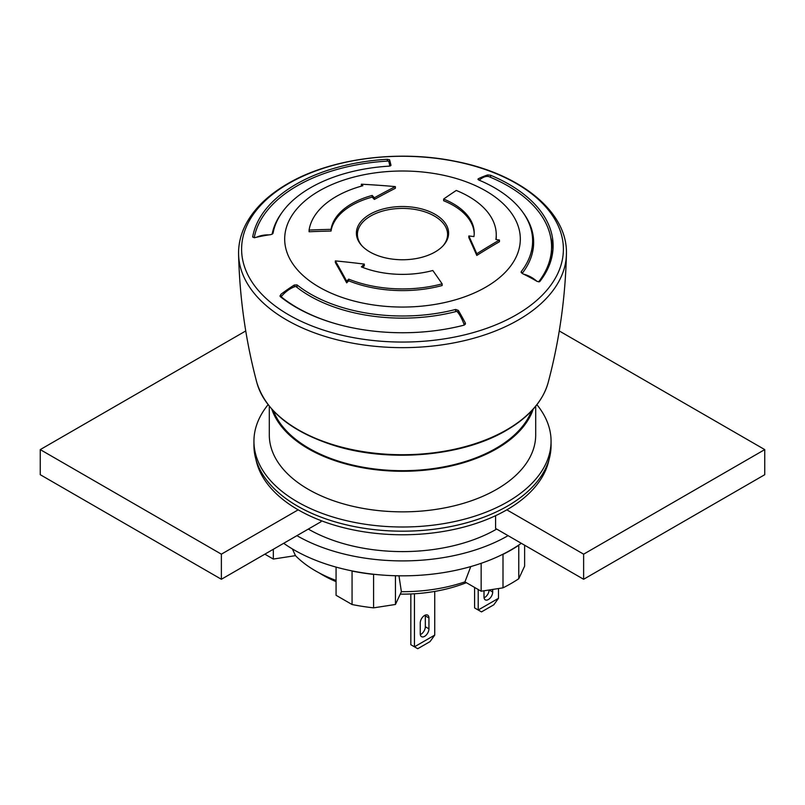 <?xml version="1.0" encoding="UTF-8"?>
<svg xmlns="http://www.w3.org/2000/svg" width="805" height="805" viewBox="0 0 805 805"><rect width="100%" height="100%" fill="white"/><g stroke="black" fill="none" stroke-linecap="round" stroke-linejoin="round"><path stroke-width="1.21" d="M361.978 245.837A45.08 26.032 180 0 1 357.42 234.436A45.08 26.032 180 0 1 370.622 216.032A45.08 26.032 180 0 1 419.747 210.387A45.08 26.032 180 0 1 447.58 234.436A45.08 26.032 180 0 1 443.022 245.837M254.279 237.556A150.616 86.96 180 0 0 254.209 237.767A149.076 86.075 180 0 1 297.085 185.915A149.076 86.075 180 0 1 330.342 171.455C348.595 165.659 367.925 162.197 388.332 161.04A24.593 1.922 86.8 0 1 389.781 166.072M337.687 324.284A149.076 86.075 180 0 1 281.136 296.753A24.593 16.341 -51 0 1 295.727 286.379A131.145 75.72 180 0 0 456.888 311.314A24.593 8.322 75.3 0 1 464.314 325.079M281.136 297.287L281.136 296.753M536.925 281.307A24.593 18.274 -141.7 0 0 523.683 274.203M479.257 180.219A24.593 11.662 -67.6 0 1 489.068 176.698A149.076 86.075 180 0 1 551.576 246.773A149.076 86.075 180 0 1 538.605 281.881M522.948 212.46A131.145 75.72 180 0 1 533.645 242.416A131.145 75.72 180 0 1 522.133 273.438M533.494 246.119A131.145 75.72 -0 0 0 532.618 240.363M268.991 234.889A24.593 19.984 -170.5 0 0 256.513 237.254M272.13 234.195A131.145 75.72 180 0 1 282.052 212.46M551.083 260.035A149.076 86.075 -0 0 0 551.576 253.001L551.576 246.773M539.451 281.76L537.136 281.428A164.633 121.827 -141.1 0 0 522.274 273.509L521.268 271.577A130.128 75.127 -0 0 0 532.628 240.886A130.128 75.127 -0 0 0 478.784 180.018L478.301 178.76A164.633 77.099 -68 0 1 487.709 174.927L490.587 175.249A150.616 86.96 180 0 1 553.115 245.787A150.616 86.96 180 0 1 539.873 281.448L539.451 281.76M272.472 233.973L270.842 234.617A164.633 133.912 -171.4 0 0 254.511 237.706L252.649 237.012A150.616 86.96 180 0 1 295.999 184.305A150.616 86.96 180 0 1 387.306 159.279L389.55 159.742A164.633 11.713 87.1 0 1 390.978 165.256L389.147 166.152A130.128 75.127 -0 0 0 310.489 187.766A130.128 75.127 -0 0 0 273.066 233.178L272.472 233.973M435.103 214.321A46.106 26.615 180 0 1 448.606 233.138A46.106 26.615 180 0 1 435.103 251.965A46.106 26.615 180 0 1 369.898 251.965A46.106 26.615 180 0 1 356.394 233.138A46.106 26.615 180 0 1 369.898 214.321A46.106 26.615 180 0 1 435.103 214.321M465.28 324.375L465.28 322.916L464.264 325.099A150.616 86.96 180 0 1 280.321 296.643L280.814 294.378A164.633 110.114 -50.5 0 1 294.248 285.03L297.075 284.92A130.128 75.127 -0 0 0 455.66 309.452L458.347 310.418A164.633 56.813 74.9 0 1 465.28 322.916L465.471 323.67M280.321 296.643L279.939 295.838M518.42 319.927A163.938 94.648 180 0 1 340.787 340.686A163.938 94.648 180 0 1 238.582 254.279A163.938 94.648 180 0 1 238.562 253.001C238.592 242.979 241.098 233.259 246.078 223.82C254.461 208.284 268.317 194.921 287.637 183.731C330.513 158.474 398.073 149.529 455.298 161.302C519.698 173.578 567.112 211.252 566.438 253.001A163.938 94.648 180 0 1 566.418 254.279A163.938 94.648 180 0 1 518.42 319.927M361.566 186.096A819.681 282.847 -105.1 0 0 361.365 185.885L361.365 184.204A817.94 655.743 18.5 0 1 395.356 186.609A819.349 469.748 119.7 0 0 374.355 197.768A821.724 283.551 -105.1 0 0 372.192 195.444A71.726 41.407 -0 0 0 351.785 203.695A71.726 41.407 -0 0 0 331.046 229.365A821.724 668.392 -171.4 0 0 309.1 230.069A93.752 54.126 180 0 1 336.208 196.521A93.752 54.126 180 0 1 362.874 185.734A821.724 283.551 -105.1 0 0 361.365 184.204M395.356 186.609L395.356 188.29A817.296 468.57 119.7 0 0 374.355 199.449A819.681 282.847 -105.1 0 0 372.192 197.124A71.726 41.407 -0 0 0 351.785 205.366A71.726 41.407 -0 0 0 331.046 231.045A819.681 666.721 -171.4 0 0 309.1 231.76L309.1 230.069M474.205 233.812A71.726 41.407 -0 0 0 453.215 205.366A71.726 41.407 -0 0 0 443.636 200.727L443.636 199.046A821.724 384.84 -68 0 1 456.274 190.453A93.752 54.126 180 0 1 468.792 196.521A93.752 54.126 180 0 1 496.252 234.788A93.752 54.126 180 0 1 495.9 239.508A821.724 668.392 8.6 0 1 499.462 240.031A817.94 437.487 116.6 0 0 476.791 253.756A819.349 177.653 -99 0 0 468.842 235.966A821.724 668.392 8.6 0 1 473.944 236.579A71.726 41.407 -0 0 0 474.226 232.967A71.726 41.407 -0 0 0 453.215 203.695A71.726 41.407 -0 0 0 443.636 199.046M442.126 283.843L442.126 285.534A93.752 54.126 180 0 1 348.726 280.814A819.681 383.874 112 0 0 346.673 282.857A815.878 217.712 -101.3 0 0 340.525 271.698A815.878 217.712 -101.3 0 0 335.353 262.581L335.353 260.901A819.349 647.401 24.3 0 1 351.322 262.561A819.349 647.401 24.3 0 1 364.303 264.11A821.724 384.84 112 0 0 361.365 266.888A71.726 41.407 -0 0 0 432.808 270.5A821.724 283.551 74.9 0 1 442.126 283.843A93.752 54.126 180 0 1 348.726 279.134A821.724 384.84 112 0 0 346.673 281.166A817.94 218.256 -101.3 0 0 340.525 270.017A817.94 218.256 -101.3 0 0 335.353 260.901M331.046 231.045L331.046 229.365M364.303 264.11L364.303 265.791A819.681 383.874 112 0 0 362.612 267.381M496.252 234.788L496.252 236.479A93.752 54.126 180 0 1 496.101 239.538M499.462 240.031L499.462 241.721A815.878 436.38 116.6 0 0 476.791 255.437A817.296 177.211 -99 0 0 468.842 237.646L468.842 235.966M390.978 165.387L390.385 165.9M477.929 179.223L478.301 178.76L478.301 179.756M521.097 272.09L521.268 272.674M550.721 237.556A150.616 86.96 180 0 1 552.985 249.389M372.192 197.124L372.192 195.444M374.355 199.449L374.355 197.768M346.673 282.857L346.673 281.166M348.726 280.814L348.726 279.134M476.791 255.437L476.791 253.756M273.499 411.003A132.171 76.314 -0 0 0 365.601 467.655A132.171 76.314 -0 0 0 495.961 448.335A132.171 76.314 -0 0 0 531.501 411.003M549.03 459.575A147.546 85.179 180 0 1 506.828 509.837A147.546 85.179 180 0 1 354.13 530.072A147.546 85.179 180 0 1 255.97 459.575M319.394 573.029A112.71 65.074 -0 0 0 336.067 581.633M400.246 594.13A112.71 65.074 -0 0 0 466.367 582.679M269.303 406.233L269.303 434.952A133.197 76.898 -0 0 0 351.523 506.003A133.197 76.898 -0 0 0 496.685 489.329A133.197 76.898 -0 0 0 535.697 434.952L535.697 406.233M271.778 409.131A133.197 76.898 -0 0 0 363.619 467.936A133.197 76.898 -0 0 0 496.685 448.757A133.197 76.898 -0 0 0 533.222 409.131M268.085 404.694A148.563 85.773 -0 0 0 253.937 441.231A148.563 85.773 -0 0 0 345.647 520.473A148.563 85.773 -0 0 0 507.553 501.877A148.563 85.773 -0 0 0 551.063 441.231A148.563 85.773 -0 0 0 536.915 404.694M253.937 441.231L253.937 445.417A148.563 85.773 -0 0 0 345.647 524.659A148.563 85.773 -0 0 0 507.553 506.063A148.563 85.773 -0 0 0 551.063 445.417L551.063 441.231M424.597 615.443A6.148 3.552 120 0 0 420.25 622.979L420.25 633.857A6.148 3.552 120 0 0 421.528 636.664A6.148 3.552 120 0 0 426.258 635.024A6.148 3.552 120 0 0 428.944 628.836L428.944 617.958A6.148 3.552 120 0 0 427.666 615.141A6.148 3.552 120 0 0 424.597 615.443M425.271 615.121A6.148 3.552 -60 0 1 425.322 615.865L425.322 626.743A6.148 3.552 -60 0 1 420.301 634.602M414.454 593.778L414.454 646.817L410.832 644.725L410.832 593.959M434.74 635.105L430.051 641.605L417.735 648.719L414.454 646.817L434.74 635.105L434.74 591.423M484.006 590.779L484.006 597.038A6.148 3.552 120 0 0 485.284 599.856A6.148 3.552 120 0 0 490.014 598.206A6.148 3.552 120 0 0 492.7 592.027L492.7 589.431M474.588 587.429L474.588 607.916L478.21 610.009L478.21 589.522M498.496 598.296L493.807 604.797L481.491 611.901L478.21 610.009L498.496 598.296L498.496 588.536M489.078 589.995A6.148 3.552 -60 0 1 484.057 597.793M521.318 543.294A153.433 88.58 -0 0 1 518.923 544.945L518.772 545.277A153.695 88.731 180 0 1 511.175 549.986A153.695 88.731 180 0 1 503.004 554.373L503.004 587.841L481.159 591.222L464.948 581.864L470.764 566.579M518.772 545.277L518.772 578.735A153.695 88.731 180 0 1 511.175 583.454A153.695 88.731 180 0 1 503.004 587.841M296.914 535.657A149.317 86.205 -0 0 0 508.086 535.657M283.682 543.294A153.433 88.58 -0 0 0 351.644 570.826A153.433 88.58 180 0 0 374.164 574.307A153.433 88.58 -0 0 0 502.441 554.464A153.433 88.58 180 0 0 510.994 549.885A153.433 88.58 180 0 0 518.923 544.945M292.396 548.95L295.465 555.641A122.954 70.981 -0 0 0 336.067 580.445M295.465 555.641L273.318 559.062L264.845 554.172M524.629 545.206L524.629 566.126L518.772 578.735M398.968 575.806L401.383 591.695A122.954 70.981 -0 0 0 464.948 581.864M401.383 591.695L395.446 604.475L373.59 607.856A153.695 88.731 180 0 1 352.067 604.525L336.067 595.287L336.067 567.102M496.685 529.076A133.197 76.898 180 0 1 308.315 529.076M481.159 563.309L481.159 591.222M503.004 554.373L502.441 554.464M374.164 574.307L373.59 574.398L373.59 607.856M395.446 575.736L395.446 604.475M373.59 574.398A153.695 88.731 180 0 1 352.067 571.067L352.067 604.525M273.318 549.282L273.318 559.062M320.994 520.604L320.994 521.761L221.375 579.268L221.375 554.172L298.172 509.837M245.746 330.956L40.25 449.603L40.25 474.698L221.375 579.268M495.598 515.683L495.598 528.452L583.625 579.268L764.75 474.698L764.75 449.603L559.254 330.956M506.828 509.837L583.625 554.172L764.75 449.603M40.25 449.603L221.375 554.172M583.625 579.268L583.625 554.172M319.183 287.133A117.832 68.033 180 0 1 319.183 190.936A117.832 68.033 180 0 1 485.818 190.936A117.832 68.033 180 0 1 485.818 287.133A117.832 68.033 180 0 1 319.183 287.133M516.267 314.856A160.889 92.887 180 0 1 288.733 314.856A160.889 92.887 180 0 1 288.733 183.49A160.889 92.887 180 0 1 516.267 183.49A160.889 92.887 180 0 1 516.267 314.856M548.165 382.566C542.902 401.222 528.955 417.171 506.325 430.403C462.774 456.294 390.093 462.795 335.132 445.799C291.843 432.164 265.741 411.083 256.835 382.566A147.375 85.089 -0 0 0 356.635 450.498A147.375 85.089 -0 0 0 506.717 429.8A147.375 85.089 -0 0 0 548.165 382.566C559.284 340.777 565.362 298.011 566.418 254.279M387.306 161.101L387.306 159.279M389.55 159.742L389.55 164.713M490.587 175.249L490.587 177.331M487.709 176.436L487.709 174.927M294.248 286.902L294.248 285.03M280.814 294.378L280.814 297.035M455.66 311.636L455.66 309.452M297.075 284.92L297.075 287.455M458.347 310.418L458.347 313.085M425.322 626.743L428.944 628.836M425.322 615.865L428.944 617.958M492.7 592.027L489.158 589.985M357.42 234.436L357.42 238.723M447.58 234.436L447.58 238.723M256.835 382.566C245.716 340.777 239.638 298.011 238.582 254.279M532.628 240.886L532.628 251.854"/></g></svg>

